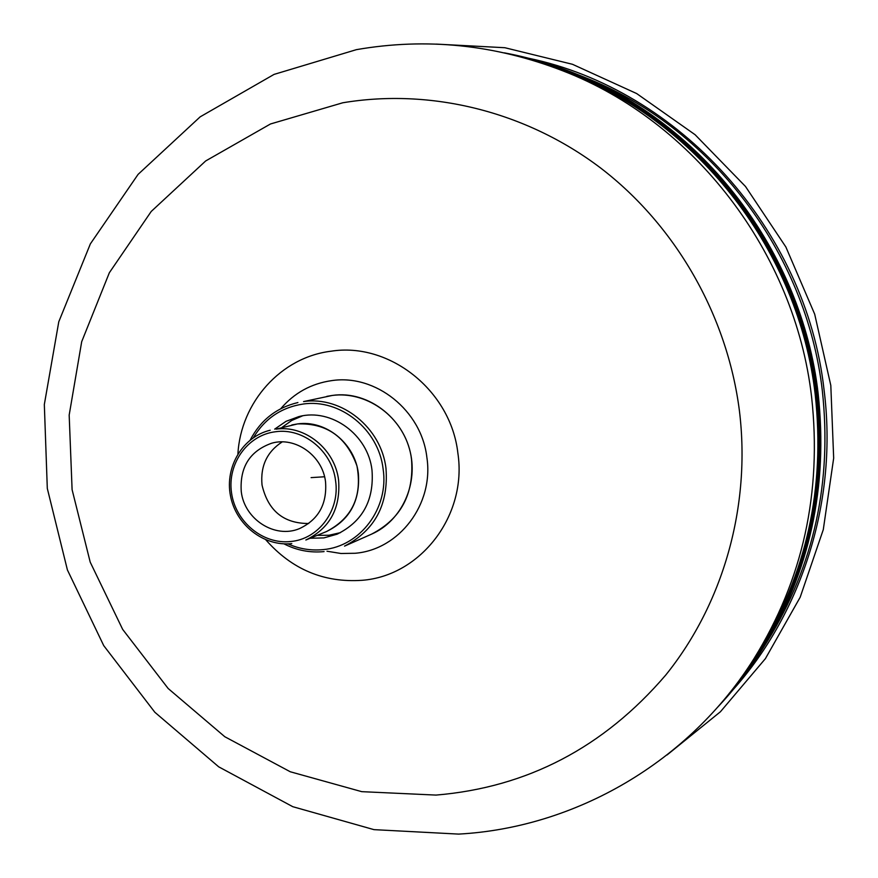 <?xml version="1.0" encoding="UTF-8"?>
<svg xmlns="http://www.w3.org/2000/svg" width="878" height="878" viewBox="0 0 878 878"><rect width="100%" height="100%" fill="white"/><g stroke="black" fill="none" stroke-linecap="round" stroke-linejoin="round"><path stroke-width="1.32" d="M340.51 532.628L328.987 535.251L317.156 535.371M274.671 429.133L286.052 421.319L298.959 416.556C331.412 408.018 368.047 434.621 371.998 470.136C374.226 500.175 362.614 521.521 337.141 534.175L323.894 537.907L310.099 538.269M325.54 481.824C327.176 504.071 318.484 519.666 299.475 528.611C274.968 539.026 244.314 519.326 241.252 491.526C239.683 467.096 249.846 450.985 271.741 443.192C295.392 436.289 322.621 455.693 325.54 481.824M282.211 441.897C267.011 451.742 260.283 466.108 262.028 485.007C268.009 510.711 283.572 523.54 308.705 523.507M324.575 476.765L311.097 477.621M282.079 427.334L291.726 420.474L302.592 415.832M436.026 795.084L361.747 791.66L290.267 771.762L224.801 736.73L168.159 688.495L122.668 629.394L90.204 562.129L72.095 489.65L69.175 415.085L81.698 341.685L109.355 272.729L151.214 211.466L205.671 160.959L270.49 123.974L342.76 102.781C430.319 88.14 525.494 111.089 600.717 168.071C675.577 225.448 727.193 315.169 739.408 410.717C751.118 506.343 723.187 603.823 665.733 675.072C603.724 747.452 527.151 787.456 436.026 795.084M265.825 539.838C291.858 569.416 323.949 582.904 362.109 580.303C420.727 575.913 467.403 515.375 457.866 453.081C450.875 390.512 389.349 341.882 330.973 351.222C280.872 357.28 240.781 402.387 237.916 453.871M280.74 408.72C294.218 392.949 311.174 383.587 331.61 380.635C375.575 373.83 421.572 410.454 426.873 457.383C434.061 504.104 399.26 549.76 355.085 553.272L340.982 553.491L327 551.219M571.15 74.136C699.25 123.655 798.848 252.118 815.201 394.441C825.419 488.387 806.542 574.058 758.548 651.443L754.037 658.588C802.832 579.897 822.027 492.712 811.612 397.054C794.963 252.162 693.565 121.351 563.292 71.008L571.15 74.136M522.553 57.366C672.68 91.433 799.024 232.352 817.023 393.915C830.797 502.82 796.917 614.49 729.069 693.554M740.417 678.672C802.108 596.03 827.405 501.173 816.32 394.079C798.903 239.628 682.733 103.066 540.475 62.744M326.814 396.373L332.246 395.451C368.903 389.876 407.107 420.419 411.53 459.457C414.131 494.116 400.796 519.019 371.537 534.153L344.527 546.127C374.884 530.411 388.702 504.488 385.98 468.369C381.326 427.674 341.608 395.813 303.558 401.586L332.268 395.451C365.478 391.028 399.918 414.668 409.411 448.779C419.19 482.812 402.19 520.764 371.537 534.153M253.413 437.65C264.871 418.554 281.443 407.359 303.14 404.045C340.06 398.447 378.594 429.375 383.104 468.852C389.195 508.153 360.167 546.61 323.06 549.617C310.933 550.813 299.211 548.893 287.896 543.855M291.814 424.963L297.499 423.931C325.65 419.75 354.899 443.357 358.356 473.407C360.375 500.811 349.729 520.193 326.418 531.574L305.84 540.014C329.777 528.336 340.686 508.384 338.59 480.156C335.012 449.207 304.94 424.875 276.032 429.155L297.532 423.92C326.748 422.955 346.558 436.97 356.973 465.966C362.46 496.257 352.276 518.119 326.418 531.574M290.684 541.506C262.884 544.656 235.348 521.773 231.507 492.646C227.248 463.562 247.695 434.994 275.571 431.735C303.294 427.641 332.125 450.985 335.561 480.672C340.181 510.217 318.56 539.191 290.684 541.506M584.627 77.341C709.6 126.3 806.366 251.679 822.302 390.48C832.256 481.857 814.016 565.333 767.581 640.929L762.313 649.325C809.714 572.182 828.316 486.928 818.142 393.553C801.844 251.723 702.949 123.578 575.43 73.642L584.627 77.341M733.404 689.362C802.81 611.286 837.897 499.33 824.091 390.161C806.256 229.202 678.727 89.501 528.523 58.222M291.781 543.57L291.694 543.592C263.663 546.709 235.82 524.726 230.464 495.752C224.757 466.844 242.734 436.739 270.204 430.22M324.081 551.582L323.993 551.603C310.011 552.953 296.665 550.363 283.945 543.833M563.292 71.008C495.313 44.602 426.335 37.491 356.38 49.662L274.057 74.4L200.173 116.84L138.087 174.382L90.368 243.864L58.782 321.776L44.328 404.517L47.302 488.42L67.408 569.943L103.736 645.637L154.835 712.256L218.71 766.834L292.791 806.695L373.984 829.644L458.656 834.1C575.233 827.724 689.054 762.214 754.037 658.588M297.916 402.552C276.504 407.666 260.612 420.134 250.241 439.988M504.301 52.845C528.523 57.388 552.24 64.313 575.43 73.642M716.942 707.942C733.887 690.042 749.011 670.507 762.313 649.325M436.256 44.098L504.861 47.719L572.478 64.292L636.682 93.562L695.102 134.718L745.488 186.465L785.876 247.003L814.685 314.148L830.807 385.42L833.672 458.14L823.29 529.61L800.187 597.227L765.407 658.632L720.421 711.762L667.028 754.981"/></g></svg>

